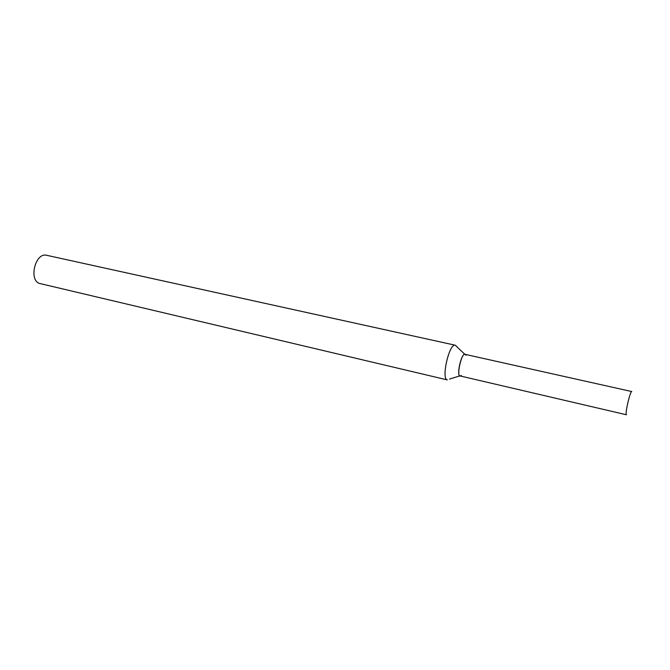 <?xml version="1.0" encoding="UTF-8"?>
<svg xmlns="http://www.w3.org/2000/svg" width="670" height="670" viewBox="0 0 670 670"><rect width="100%" height="100%" fill="white"/><g stroke="black" fill="none" stroke-linecap="round" stroke-linejoin="round"><path stroke-width="1" d="M465.918 355.334C462.442 347.361 454.746 381.096 461.337 375.426M464.804 354.304L455.282 345.226C449.252 342.881 440.91 379.413 447.367 379.915L40.326 283.628C28.224 281.584 34.999 251.912 46.791 255.32L455.282 345.226M631.777 391.548C630.202 390.551 624.616 414.998 626.475 414.78L460.072 375.937C456.195 375.635 461.387 352.914 465.005 354.329L631.777 391.548M459.88 375.87L449.495 379.078"/></g></svg>
